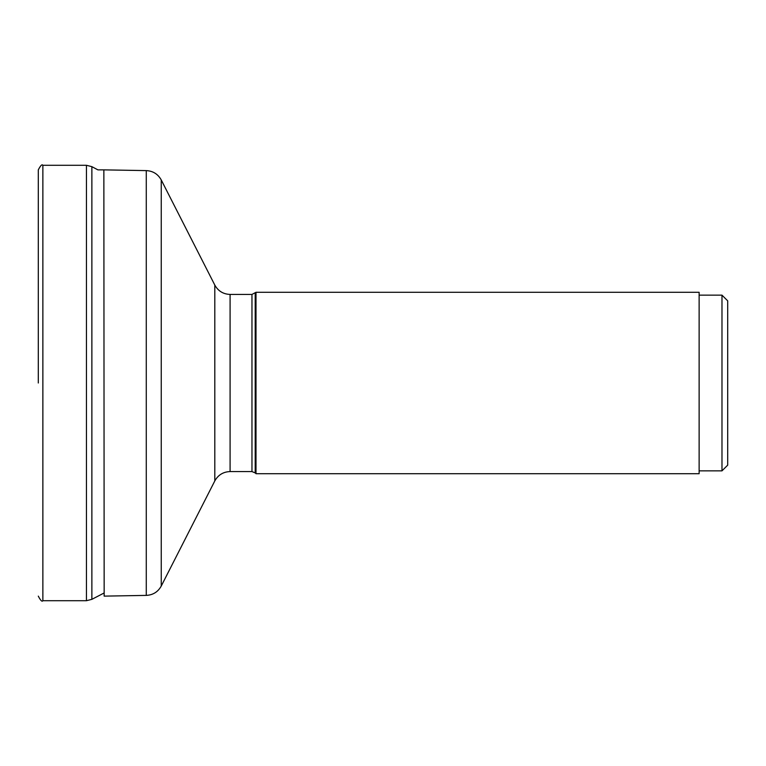 <?xml version="1.0" encoding="UTF-8"?>
<svg xmlns="http://www.w3.org/2000/svg" width="766" height="766" viewBox="0 0 766 766"><rect width="100%" height="100%" fill="white"/><g stroke="black" fill="none" stroke-linecap="round" stroke-linejoin="round"><path stroke-width="1.15" d="M38.3 383L38.3 169.87C40.55 165.504 42.073 163.972 42.867 165.293L42.867 600.707C42.073 602.028 40.55 600.496 38.3 596.13M255.202 293.091L255.202 472.909L256.007 473.714L256.007 292.286L251.966 294.431L251.966 471.569L230.087 471.569L230.087 294.431C223.241 294.173 218.147 291.051 214.806 285.076L214.806 480.924L161.253 586.038L161.253 179.962C157.988 174.083 152.989 170.962 146.277 170.607L146.277 595.393L104.157 596.13L103.86 169.87L104.157 596.13M256.007 292.286L699.128 292.286L699.128 473.714L256.007 473.714M721.984 470.851L727.7 465.144L727.7 300.856L721.984 295.149L721.984 470.851L699.128 470.851M103.86 169.87L97.914 169.87L91.872 166.662L86.453 165.293L86.453 600.707L42.867 600.707M91.872 166.662L91.872 599.338L103.86 593.114M86.453 600.707L91.872 599.338M86.453 165.293L42.867 165.293M146.277 170.607L104.157 169.87M146.277 595.393C152.989 595.038 157.988 591.917 161.253 586.038M214.806 285.076L161.253 179.962M230.087 471.569C223.241 471.827 218.147 474.949 214.806 480.924M255.202 472.909L251.966 471.569M721.984 295.149L699.128 295.149M251.966 294.431L230.087 294.431"/></g></svg>
